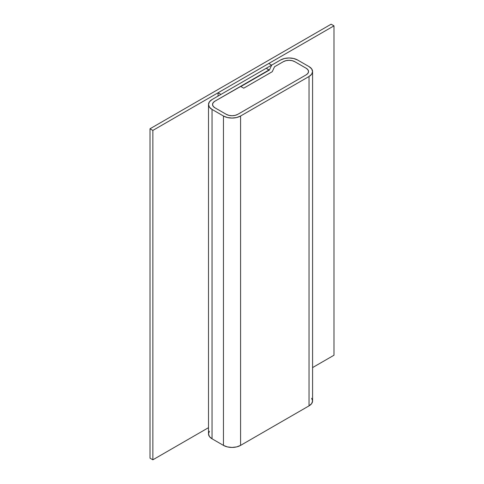 <?xml version="1.0" encoding="UTF-8"?>
<svg xmlns="http://www.w3.org/2000/svg" width="484" height="484" viewBox="0 0 484 484"><rect width="100%" height="100%" fill="white"/><g stroke="black" fill="none" stroke-linecap="round" stroke-linejoin="round"><path stroke-width="0.73" d="M209.427 431.19L208.507 433.864A12.1 6.988 0 0 0 212.046 438.8L212.046 109.426L223.457 116.015L223.457 445.389A12.1 6.988 0 0 0 240.572 445.389L240.572 116.015L309.034 76.49L311.654 74.221L312.579 71.547L311.654 68.873L309.034 66.604A12.1 6.988 180 0 1 312.579 71.547A12.1 6.988 180 0 1 309.034 76.49L309.034 405.864A12.1 6.988 0 0 0 312.579 400.927L311.654 398.253M309.034 66.604L297.624 60.022L293.697 58.504L289.063 57.971L284.435 58.504L280.508 60.022A12.1 6.988 180 0 1 297.624 60.022L309.034 66.604M280.508 60.022L271.681 65.116L269.382 70.065L240.857 86.533L243.712 88.179L272.238 71.711L274.531 66.762L283.364 61.668A8.071 4.659 180 0 1 294.768 61.668L306.178 68.256A8.071 4.659 180 0 1 308.544 71.547A8.071 4.659 180 0 1 306.178 74.838L237.723 114.363A8.071 4.659 180 0 1 226.312 114.363L214.902 107.781A8.071 4.659 180 0 1 212.536 104.483A8.071 4.659 180 0 1 214.902 101.192L269.098 70.228L266.248 68.256L212.046 99.547L209.427 101.809L208.507 104.483A12.1 6.988 180 0 1 212.046 99.547L266.248 68.256L269.098 69.902L214.902 101.192L240.572 86.37L243.712 88.179L272.238 71.711L274.531 66.762L283.364 61.668L285.977 60.657L289.063 60.3L292.154 60.657L294.768 61.668L306.178 68.256L307.927 69.763L308.544 71.547L307.927 73.332L306.178 74.838L237.723 114.363L235.103 115.373L232.017 115.73L228.926 115.373L226.312 114.363L214.902 107.781L213.154 106.268L212.536 104.483L213.154 102.705L214.902 101.192L213.154 102.705L212.536 104.483A8.071 4.659 180 0 1 214.902 101.192L240.572 86.37L243.712 88.179L272.238 71.711L274.531 66.762L283.364 61.668A8.071 4.659 180 0 1 294.768 61.668L306.178 68.256A8.071 4.659 180 0 1 308.544 71.547A8.071 4.659 180 0 1 306.178 74.838L237.723 114.363A8.071 4.659 180 0 1 226.312 114.363L214.902 107.781A8.071 4.659 180 0 1 212.536 104.483L213.154 106.268L214.902 107.781L226.312 114.363L228.926 115.373L232.017 115.73L235.103 115.373L237.723 114.363L306.178 74.838L307.927 73.332L308.544 71.547L307.927 69.763L306.178 68.256L294.768 61.668L292.154 60.657L289.063 60.3L285.977 60.657L283.364 61.668L274.531 66.762L272.238 71.711L243.712 88.179L240.857 86.533L269.382 70.065L271.681 65.116L280.508 60.022M212.046 109.426A12.1 6.988 180 0 1 208.507 104.483L209.427 107.158L212.046 109.426L223.457 116.015L223.457 445.389L212.046 438.8L212.046 109.426M240.572 116.015A12.1 6.988 180 0 1 223.457 116.015L227.383 117.527L232.017 118.06L236.646 117.527L240.572 116.015L309.034 76.49L309.034 405.864L240.572 445.389L240.572 116.015M208.507 104.483L208.507 433.864L209.427 436.538L212.046 438.8L223.457 445.389L227.383 446.907L232.017 447.434L236.646 446.907L240.572 445.389L309.034 405.864L311.654 403.596L312.579 400.927L312.579 71.547M220.922 94.422L218.066 92.777L218.066 96.068L218.066 92.777L268.783 63.495L271.639 65.14L220.922 94.422L218.066 92.777L268.783 63.495L271.639 65.14L220.922 94.422M150.01 458.154L152.859 459.8L152.859 130.42L150.01 128.774L150.01 458.154L150.01 128.774L331.141 24.2L333.99 25.846L333.99 355.226L333.99 25.846L152.859 130.42L152.859 459.8L208.507 427.674L152.859 459.8L150.01 458.154M312.579 367.586L333.99 355.226L312.579 367.586M150.01 128.774L331.141 24.2L333.99 25.846L152.859 130.42L150.01 128.774"/></g></svg>
